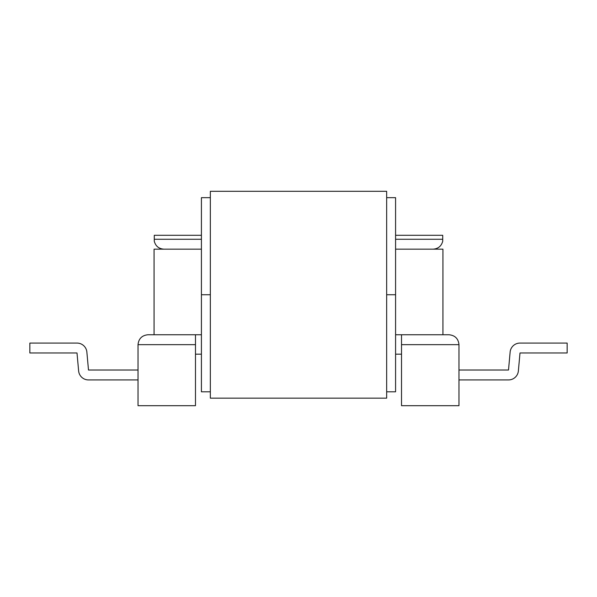 <?xml version="1.0" encoding="UTF-8"?>
<svg xmlns="http://www.w3.org/2000/svg" width="597" height="597" viewBox="0 0 597 597"><rect width="100%" height="100%" fill="white"/><g stroke="black" fill="none" stroke-linecap="round" stroke-linejoin="round"><path stroke-width="0.9" d="M163.974 249.165C158.862 248.822 155.63 246.173 154.272 241.233L154.272 235.3L201.42 235.3M458.974 344.663L458.974 405.684L401.52 405.684L401.52 334.753L449.071 334.753C455.048 335.387 458.347 338.686 458.974 344.663L401.52 344.663M433.026 249.165C438.138 248.822 441.37 246.173 442.728 241.233L442.728 235.3L395.58 235.3M401.52 354.17L395.58 354.17M195.48 354.17L201.42 354.17M138.026 344.663C138.653 338.686 141.952 335.387 147.929 334.753L195.48 334.753L195.48 344.663L138.026 344.663L138.026 405.684L195.48 405.684L195.48 344.663M201.42 334.753L195.48 334.753M395.58 334.753L401.52 334.753M519.994 352.984L518.375 370.916L519.994 352.984L518.375 370.916L519.994 352.984L567.15 352.984L567.15 343.074L519.994 343.074L567.15 343.074M519.994 343.074A9.903 9.903 0 0 0 510.129 352.088L508.51 370.021L510.129 352.088L508.51 370.021L458.974 370.021M518.375 370.916A9.903 9.903 0 0 1 508.51 379.931L458.974 379.931M510.129 352.088L508.51 370.021M88.49 370.021L86.871 352.088L88.49 370.021L86.871 352.088L88.49 370.021L138.026 370.021M77.006 352.984L78.625 370.916L77.006 352.984L78.625 370.916L77.006 352.984L29.85 352.984L29.85 343.074L77.006 343.074A9.903 9.903 0 0 1 86.871 352.088M78.625 370.916A9.903 9.903 0 0 0 88.49 379.931L138.026 379.931M29.85 343.074L77.006 343.074M154.071 334.753L154.071 249.165L201.42 249.165M395.58 249.165L442.929 249.165L442.929 334.753M386.662 391.811L395.58 391.811L395.58 294.739L386.662 294.739L395.58 294.739L395.58 197.659L386.662 197.659M210.338 294.739L201.42 294.739L210.338 294.739M210.338 197.659L201.42 197.659L201.42 391.811L210.338 391.811M386.662 398.154L210.338 398.154L210.338 191.316L386.662 191.316L386.662 398.154M201.42 239.263L154.272 239.263M442.728 239.263L395.58 239.263"/></g></svg>
